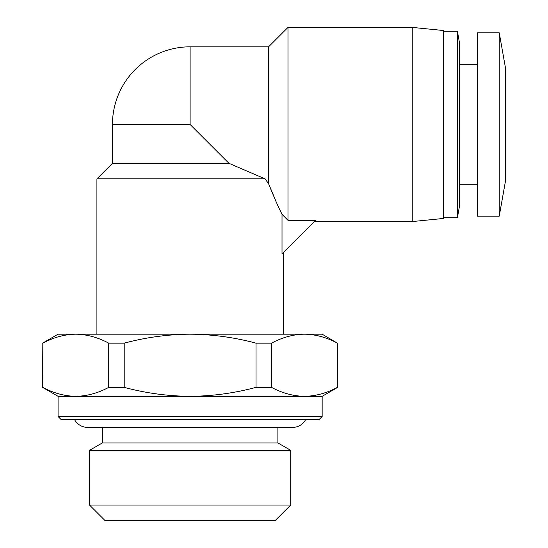 <?xml version="1.0" encoding="UTF-8"?>
<svg xmlns="http://www.w3.org/2000/svg" width="548" height="548" viewBox="0 0 548 548"><rect width="100%" height="100%" fill="white"/><g stroke="black" fill="none" stroke-linecap="round" stroke-linejoin="round"><path stroke-width="0.82" d="M74.597 419.631A14.755 14.755 0 0 0 87.591 427.399L87.598 427.399M305.64 419.631A14.755 14.755 0 0 1 292.639 427.399L87.591 427.399M283.323 334.191L283.323 252.642M268.561 183.642L265.02 178.854L268.561 183.642L268.561 46.82L287.981 27.4L287.981 220.323L282.014 214.275L287.981 220.323L315.641 220.323L282.014 253.943L282.014 214.275C278.713 207.98 274.226 197.766 268.561 183.642L276.356 202.294M228.954 163.325L112.45 163.325L112.45 124.485A77.672 77.672 0 0 1 190.115 46.82L190.115 124.485L228.954 163.325L265.02 178.854L96.914 178.854L96.914 334.191M279.473 209.014L282.014 214.275M314.388 221.57L412.254 221.57L412.254 27.4L287.981 27.4M322.156 334.191L337.417 343.164C326.622 337.369 315.641 334.376 304.462 334.191L322.156 334.191M412.254 221.57L443.318 218.467L443.318 30.51L412.254 27.4M58.081 416.521L322.156 416.521L319.046 419.631L61.184 419.631L58.081 416.521L58.081 396.327L42.545 387.361L42.819 343.164C53.608 337.369 64.596 334.376 75.768 334.191L304.462 334.191C293.29 334.376 282.309 337.369 271.513 343.164L256.019 343.164C234.434 337.369 212.466 334.376 190.115 334.191C167.77 334.376 145.802 337.369 124.211 343.164L108.723 343.164C97.928 337.369 86.947 334.376 75.768 334.191L58.081 334.191L42.545 343.164M443.318 217.693L457.436 217.693L457.436 31.284L443.318 31.284M124.211 343.164L124.211 387.361C145.802 393.156 167.77 396.142 190.115 396.327L322.156 396.327L337.691 387.361L337.691 343.164M457.436 217.693L459.628 205.26L459.628 43.71L457.436 31.284M459.628 184.292L477.493 184.292M459.628 64.685L477.493 64.685M477.493 216.138L477.493 32.839L499.242 32.839L499.242 216.138L477.493 216.138M499.242 216.138L505.455 181.183L505.455 67.788L499.242 32.839M290.7 505.064L275.165 520.6L105.072 520.6L89.536 505.064L89.536 450.333L290.7 450.333L290.7 505.064L89.536 505.064M290.7 450.333L277.884 442.928L102.353 442.928L89.536 450.333M271.513 343.164L271.513 387.361C282.309 393.156 293.29 396.142 304.462 396.327C315.641 396.142 326.622 393.156 337.417 387.361L337.417 343.164M42.819 343.164L42.819 387.361C53.608 393.156 64.596 396.142 75.768 396.327L190.115 396.327C212.466 396.142 234.434 393.156 256.019 387.361L256.019 343.164M58.081 396.327L75.768 396.327C86.947 396.142 97.928 393.156 108.723 387.361L108.723 343.164M271.513 387.361L256.019 387.361M124.211 387.361L108.723 387.361M190.115 124.485L112.45 124.485M322.156 416.521L322.156 396.327M277.884 442.928L277.884 427.399M112.45 163.325L96.914 178.854M268.561 46.82L190.115 46.82M102.353 442.928L102.353 427.399"/></g></svg>
